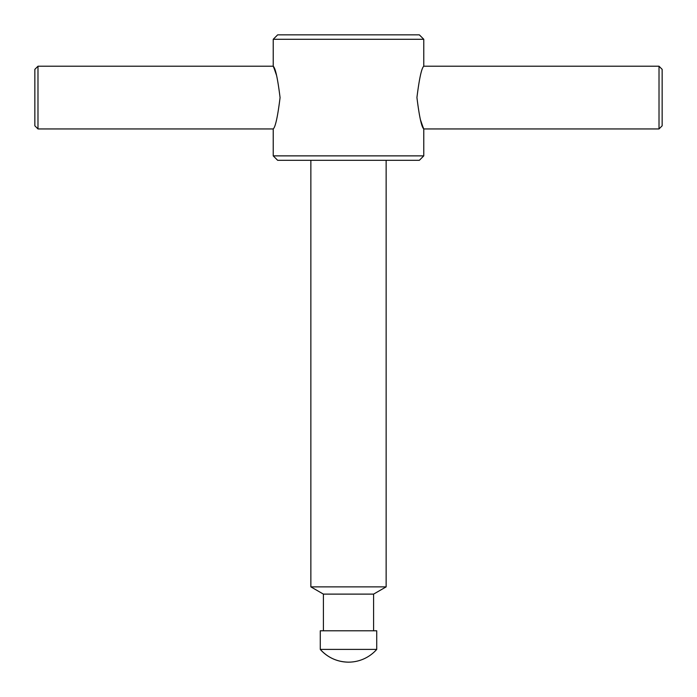 <?xml version="1.0" encoding="UTF-8"?>
<svg xmlns="http://www.w3.org/2000/svg" width="697" height="697" viewBox="0 0 697 697"><rect width="100%" height="100%" fill="white"/><g stroke="black" fill="none" stroke-linecap="round" stroke-linejoin="round"><path stroke-width="1.05" d="M273.224 155.875L277.659 160.31L419.341 160.31L423.776 155.875L273.224 155.875L273.224 128.945C275.42 127.089 277.702 116.643 280.072 97.624C277.702 78.517 275.42 68.053 273.224 66.215L274.191 68.611M274.269 68.811L276.604 75.537M273.224 39.285L277.659 34.85L419.341 34.85L423.776 39.285L273.224 39.285L273.224 66.215L37.986 66.215L37.986 128.945L273.224 128.945M37.986 66.215L34.85 69.351L34.85 125.808L37.986 128.945M376.728 649.404L376.728 630.785L320.272 630.785L320.272 649.404C327.86 657.698 337.27 661.941 348.5 662.15A37.638 37.638 0 0 0 376.728 649.404L320.272 649.404A37.638 37.638 0 0 0 348.5 662.15M373.592 630.785L373.592 594.114L323.408 594.114L310.862 586.874L310.862 160.31M373.592 594.114L386.138 586.874L310.862 586.874M659.013 66.215L659.013 128.945L662.15 125.808L662.15 69.351L659.013 66.215L423.776 66.215C421.58 68.071 419.298 78.517 416.928 97.536C419.298 116.643 421.58 127.107 423.776 128.945L422.809 126.549M422.73 126.349L420.396 119.623M323.408 630.785L323.408 594.114M386.138 586.874L386.138 160.31M423.776 155.875L423.776 128.945L659.013 128.945M423.776 66.215L423.776 39.285"/></g></svg>
